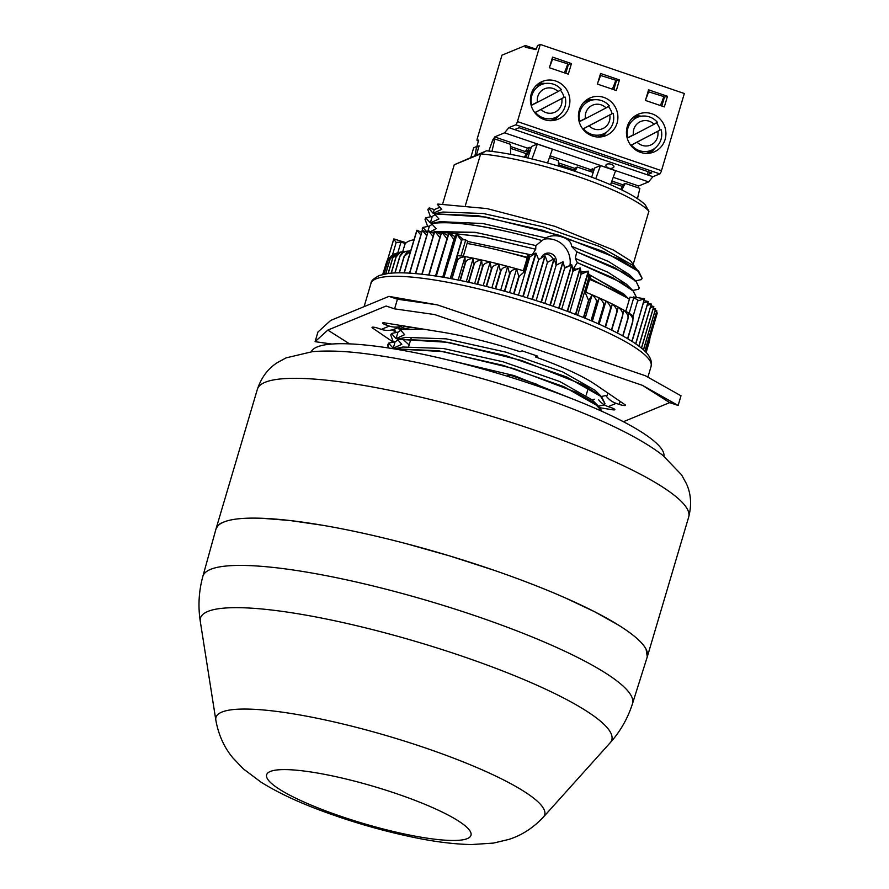 <?xml version="1.0" encoding="UTF-8"?>
<svg xmlns="http://www.w3.org/2000/svg" width="889" height="889" viewBox="0 0 889 889"><rect width="100%" height="100%" fill="white"/><g stroke="black" fill="none" stroke-linecap="round" stroke-linejoin="round"><path stroke-width="1.33" d="M391.182 273.134L395.916 257.165A137.373 24.803 16.5 0 1 396.061 257.132C396.661 254.354 399.294 252.476 403.95 251.487L410.662 250.887M391.327 273.123L396.061 257.132M394.894 272.912L399.717 256.61A137.373 24.803 16.5 0 1 399.883 256.588C400.483 253.81 403.162 251.965 407.918 251.065L404.095 256.276A137.373 24.803 16.5 0 1 404.295 256.265L410.596 251.12M395.049 272.901L399.883 256.588M399.194 272.823L404.095 256.276M399.383 272.823L404.295 256.265M404.073 272.901L409.029 256.165A137.373 24.803 16.5 0 1 409.251 256.165L416.985 230.362L420.808 234.985M404.284 272.901L409.251 256.165M443.644 277.379L448.756 260.11A137.373 24.803 16.5 0 1 449.078 260.166L449.767 258.655L448.756 260.11M443.967 277.435L449.078 260.166M451.634 278.813L456.768 261.51A137.373 24.803 16.5 0 1 457.102 261.566C457.702 258.766 460.346 257.165 465.025 256.765L465.069 263.1A137.373 24.803 16.5 0 1 465.414 263.166C466.014 260.366 468.603 258.777 473.181 258.399L473.626 264.878A137.373 24.803 16.5 0 1 473.981 264.955C474.604 262.155 477.126 260.566 481.571 260.21L482.405 266.844A137.373 24.803 16.5 0 1 482.771 266.933C483.394 264.122 485.85 262.544 490.139 262.199L491.35 268.978A137.373 24.803 16.5 0 1 491.728 269.067C492.35 266.267 494.728 264.689 498.851 264.344L500.429 271.267A137.373 24.803 16.5 0 1 500.807 271.367C501.452 268.567 503.73 266.978 507.663 266.633L509.597 273.712A137.373 24.803 16.5 0 1 509.975 273.823C510.619 271.012 512.809 269.423 516.542 269.067L518.798 276.29A137.373 24.803 16.5 0 1 519.176 276.401L524.443 271.667L529.188 255.665L528.099 254.799L523.377 270.756L528.099 254.799M451.968 278.879L457.102 261.566M459.935 280.446L465.069 263.1M460.28 280.513L465.414 263.166M468.481 282.257L473.626 264.878M468.836 282.335L473.981 264.955M477.26 284.236L482.405 266.844M477.615 284.324L482.771 266.933M486.194 286.391L491.35 268.978M486.572 286.48L491.728 269.067M495.273 288.692L500.429 271.267M495.651 288.792L500.807 271.367M504.43 291.148L509.597 273.712M504.808 291.248L509.975 273.823M513.631 293.726L518.798 276.29M514.009 293.837L519.176 276.401M522.832 296.437L527.999 279.002A137.373 24.803 16.5 0 1 528.377 279.113L536.078 253.321L538.645 259.632L527.333 297.804M523.21 296.548L528.377 279.113M575.472 314.417L580.606 297.07A137.373 24.803 16.5 0 1 580.939 297.193L581.473 295.681L580.606 297.07M575.805 314.55L580.939 297.193M583.417 317.573L588.551 300.249A137.373 24.803 16.5 0 1 588.874 300.382L592.052 295.015C595.808 297.948 597.175 300.76 596.141 303.438A137.373 24.803 16.5 0 1 596.452 303.571L599.197 298.093C602.998 301.104 604.387 303.949 603.364 306.616A137.373 24.803 16.5 0 1 603.653 306.749L605.965 301.16C609.787 304.238 611.188 307.105 610.154 309.772A137.373 24.803 16.5 0 1 610.432 309.905L612.31 304.194C616.144 307.327 617.533 310.228 616.51 312.895A137.373 24.803 16.5 0 1 616.755 313.028L618.199 307.183C622.011 310.372 623.4 313.295 622.378 315.962A137.373 24.803 16.5 0 1 622.6 316.084L623.611 310.105C627.39 313.339 628.756 316.295 627.734 318.962A137.373 24.803 16.5 0 1 627.934 319.084L628.523 312.961C632.235 316.24 633.579 319.218 632.557 321.874A137.373 24.803 16.5 0 1 632.735 321.996L633.146 316.073L637.88 300.071L633.768 297.715L630.012 297.115L625.823 311.283M583.74 317.706L588.874 300.382M591.029 320.718L596.141 303.438M591.329 320.851L596.452 303.571M598.253 323.863L603.364 306.616M598.541 323.985L603.653 306.749M605.065 326.963L610.154 309.772M605.342 327.085L610.432 309.905M611.432 330.008L616.51 312.895M611.688 330.13L616.755 313.028M617.333 332.986L622.378 315.962M617.555 333.108L622.6 316.084M622.722 335.886L627.734 318.962M622.933 335.998L627.934 319.084M627.578 338.665L632.557 321.874M627.767 338.776L632.735 321.996M631.89 341.309L636.813 324.685A137.373 24.803 16.5 0 1 636.98 324.807L644.558 298.804A8.045 1.456 16.5 0 0 644.425 298.737L633.468 296.97L632.835 297.559M632.057 341.409L636.98 324.807M645.77 352.088L649.703 338.809A137.373 24.803 16.5 0 1 649.715 338.887L650.015 337.298M645.792 352.122L649.715 338.887M649.626 340.665L646.125 352.466L649.637 340.598A137.373 24.803 16.5 0 1 649.626 340.665L649.737 340.22M382.703 274.445L386.859 261.244M386.815 261.455L382.992 274.368L386.771 261.51A137.373 24.803 16.5 0 1 386.815 261.455L389.46 257.477M383.97 274.145L388.126 260.11A137.373 24.803 16.5 0 1 388.193 260.066L392.671 254.976M384.026 274.134L388.193 260.066M385.693 273.812L390.104 258.921A137.373 24.803 16.5 0 1 390.193 258.877L396.116 253.354M385.77 273.801L390.193 258.877M388.215 273.434L392.827 257.899L399.783 252.254M388.104 273.456L392.705 257.932A137.373 24.803 16.5 0 1 392.827 257.899M409.496 273.156L422.231 230.318A137.373 24.803 16.5 0 1 422.375 230.318L409.729 273.167M415.43 273.601L428.209 230.651A137.373 24.803 16.5 0 1 428.365 230.662L415.685 273.623M421.853 274.245L434.654 231.207A137.373 24.803 16.5 0 1 434.821 231.218L422.119 274.279M428.709 275.09L441.544 231.973A137.373 24.803 16.5 0 1 441.722 231.996L428.998 275.134M435.988 276.135L448.845 232.962A137.373 24.803 16.5 0 1 449.023 232.996L436.299 276.179M531.989 299.249L544.913 255.876A137.373 24.803 16.5 0 1 545.135 255.954L532.355 299.36M541.045 302.149L553.958 258.788A137.373 24.803 16.5 0 1 554.191 258.866L541.412 302.271M549.958 305.138L562.881 261.788A137.373 24.803 16.5 0 1 563.104 261.866L550.324 305.26M558.703 308.183L571.616 264.855A137.373 24.803 16.5 0 1 571.827 264.933L559.059 308.316M567.215 311.283L580.117 267.978A137.373 24.803 16.5 0 1 580.328 268.056L567.56 311.417M635.646 343.787L648.214 301.46A137.373 24.803 16.5 0 1 648.303 301.527L635.791 343.876M638.824 346.065L651.304 304.038A137.373 24.803 16.5 0 1 651.37 304.094L638.935 346.154M641.414 348.099L653.771 306.483A137.373 24.803 16.5 0 1 653.826 306.538L641.514 348.177M643.436 349.833L655.615 308.772A137.373 24.803 16.5 0 1 655.649 308.827L643.503 349.899M644.881 351.188L656.827 310.906A137.373 24.803 16.5 0 1 656.849 310.95L644.925 351.233M399.994 252.198L403.95 251.487L399.717 256.61M409.029 256.165L409.64 255.176M399.305 252.365L396.527 253.187L392.705 257.932M400.539 252.12L395.916 257.165M387.871 259.255L386.771 261.51M391.449 255.71L388.126 260.11M395.283 253.654L393.327 254.565L390.104 258.921M409.551 254.643L416.874 230.24A8.045 1.456 16.5 0 1 416.963 230.229L421.597 232.307M527.21 257.799A124.649 22.503 16.5 0 0 467.092 243.453L467.725 241.33L465.714 239.952L462.08 239.641L461.48 240.652L450.256 278.557M461.48 240.652L456.768 234.229L463.469 239.474M580.917 272.801L582.551 271.912L580.728 271.189M572.816 270.256L580.117 267.978M564.537 267.7L571.616 264.855M556.103 265.178L562.881 261.788M396.127 242.63L393.805 238.908A8.045 1.456 -163.5 0 0 393.771 238.941L387.66 259.555M393.805 238.908L405.806 242.63L405.44 243.553M422.375 230.318L427.531 232.751M428.365 230.662L433.932 233.451M434.821 231.218L440.744 234.385M441.722 231.996L447.789 235.474M449.023 232.996L455.179 236.774M456.768 234.229A8.045 1.456 -163.5 0 0 456.557 234.185L449.034 259.11M528.733 278.135L528.299 277.401L535.756 253.087A8.045 1.456 16.5 0 1 535.978 253.143L536.078 253.321M588.829 276.035L590.485 276.446L588.896 277.279L588.507 271.212A8.045 1.456 -163.5 0 0 588.329 271.134L582.551 271.912M643.403 303.005L648.17 301.504L644.103 300.66M651.304 304.038L647.814 303.293M653.771 306.483L650.892 305.816M655.615 308.772L653.348 308.216M656.827 310.906L655.182 310.472M649.703 338.809L657.282 312.961L656.371 312.584M404.917 244.397L405.206 243.453L400.972 242.141L396.205 242.375L392.438 255.11M404.984 244.275L405.206 243.453M405.662 243.275L405.806 242.63M402.717 251.665L404.706 244.975A124.649 22.503 16.5 0 1 413.963 239.752M589.596 279.424A124.649 22.503 16.5 0 1 629.39 299.237M649.959 337.787L649.637 340.598M657.282 312.961L656.138 313.373M656.793 310.961L654.837 311.639M655.582 308.827L652.904 309.716M653.726 306.527L650.348 307.627M651.259 304.082L647.192 305.383M585.562 292.114C604.953 299.982 620.311 307.561 631.601 314.839L633.146 316.073M637.246 323.807L644.425 298.737M644.214 298.882L637.624 300.949M637.069 323.029L636.813 324.685M590.363 276.69L585.618 292.703L584.962 292.059L588.551 300.249M588.618 271.534L581.473 295.681M588.896 277.279L577.639 315.262M588.329 271.134L580.817 296.037M588.174 271.223L581.073 274.212L569.805 312.261M581.073 274.212L580.373 268.156M580.028 268.022L572.983 271.178L561.704 309.261M572.983 271.178L571.871 265.033M571.527 264.9L564.648 268.189L553.358 306.305M564.648 268.189L563.148 261.966M562.781 261.844L556.125 265.255L544.824 303.405M556.125 265.255L554.236 258.966M553.869 258.843L547.446 262.399L536.134 300.56M547.446 262.399L545.19 256.043M544.813 255.932L538.645 259.632M523.343 270.878L524.443 271.667M535.445 253.254L529.777 256.954L529.188 255.665M529.777 256.954L518.476 295.137M528.299 277.401L527.999 279.002M460.835 255.954L457.335 255.654L456.768 261.51M456.924 234.507L449.767 258.655M467.092 243.453L463.313 256.232M462.08 239.641L457.335 255.654M456.39 234.296L453.901 239.397L442.7 277.224M453.901 239.397L449.067 233.074M448.756 233.029L435.488 276.057M446.656 238.341L441.755 232.073M441.466 232.04L428.665 275.09M439.799 237.485L434.854 231.296M433.043 236.463L428.387 230.74M426.687 235.618L422.397 230.395M516.542 269.067L509.575 292.57M507.663 266.633L500.707 290.136M498.851 264.344L491.895 287.825M490.139 262.199L483.194 285.647M481.571 260.21L474.626 283.635M473.181 258.399L466.258 281.769M465.025 256.765L458.124 280.079M612.31 304.194L605.498 327.163M605.965 301.16L599.119 324.241M599.197 298.093L592.33 321.273M592.052 295.015L585.162 318.284M393.783 239.108L387.76 259.399M605.898 395.561A20.447 19.625 67.6 0 0 616.144 403.35L619.244 404.395A5.112 0.922 -163.5 0 0 625.467 405.306A5.112 0.922 -163.5 0 0 624.967 404.684L595.53 384.626A112.459 20.303 16.5 0 0 535.611 357.011L536.034 355.589M599.942 407.74L612.588 409.785A5.112 0.922 -163.5 0 0 614.866 409.673A5.112 0.922 -163.5 0 0 611.288 407.684L608.198 406.629A20.447 19.625 -112.4 0 1 604.364 404.851M396.15 332.519L392.216 329.841M623.389 421.719L669.684 402.617L678.14 405.451L680.996 395.805L645.325 375.725L437.377 304.883L388.971 296.381L330.675 320.44L317.94 332.019L315.084 341.665L331.864 344.043M437.377 304.883L397.439 299.215L394.583 308.861L386.115 306.027L327.819 330.086L349.588 343.887M669.684 402.617L642.469 385.359L434.521 314.528L394.583 308.861M535.611 357.011L537.678 356.156L522.087 350.844L520.021 351.7A112.459 20.303 -163.5 0 0 440.977 331.975L384.904 322.907A5.112 0.922 16.5 0 0 382.626 323.018A5.112 0.922 16.5 0 0 386.204 325.018L389.293 326.074L381.348 329.352L378.258 328.297A5.112 0.922 16.5 0 0 372.024 327.396A5.112 0.922 16.5 0 0 372.524 328.019L393.294 342.165M678.14 405.451L642.469 385.359M604.187 404.739A20.447 19.625 -112.4 0 1 598.73 399.883M397.439 299.215L388.971 296.381M315.084 341.665L327.819 330.086M381.348 329.352A20.447 19.625 67.6 0 0 394.86 328.974L402.606 325.774A20.447 19.625 -112.4 0 1 389.293 326.074M660.271 105.491A12.779 2.745 -71.2 0 0 663.772 96.557L648.037 91.656M667.483 96.279L648.581 89.833L645.436 100.435L664.339 106.88L667.483 96.279L663.538 97.323M612.254 89.133A12.779 2.745 -71.2 0 0 615.755 80.199L600.019 75.298M619.466 79.921L600.564 73.476L597.419 84.088L616.321 90.522L619.466 79.921L615.521 80.966M564.237 72.776A12.779 2.745 -71.2 0 0 567.738 63.841L552.002 58.952M571.449 63.564L552.547 57.118L549.402 67.731L568.304 74.165L571.449 63.564L567.504 64.619M553.936 120.415A20.447 19.625 67.6 0 0 558.459 115.926M538.69 83.466A20.447 19.625 -112.4 0 1 545.057 83.455M649.97 153.119A20.447 19.625 67.6 0 0 654.493 148.641M634.724 116.181A20.447 19.625 -112.4 0 1 641.091 116.159M601.953 136.762A20.447 19.625 67.6 0 0 606.476 132.283M586.707 99.824A20.447 19.625 -112.4 0 1 593.074 99.812M637.646 187.623L638.68 185.99L648.614 181.878L652.937 176.711L659.827 173.877A3.067 0.656 108.8 0 0 661.483 170.655L684.33 93.523L540.279 44.45L517.431 121.582A3.067 0.656 108.8 0 1 515.776 124.804L659.827 173.877M530.811 48.462L530.789 47.339L525.443 45.517L525.321 47.239L535.956 49.617L537.623 45.539L540.279 44.45M525.443 45.517L501.974 55.174L477.415 138.095A3.067 0.656 -71.2 0 0 477.215 140.673A3.067 0.656 -71.2 0 0 477.349 140.662L478.738 140.084L476.815 146.607M476.437 154.953L479.127 145.852L477.071 146.696M491.617 143.14L494.628 136.917L504.563 132.817L508.886 127.649L515.776 124.804M652.937 176.711L647.27 174.789L651.77 172.922L519.065 127.716L514.553 129.583L508.886 127.649M514.553 129.583L647.27 174.789L648.181 171.699M648.614 181.878L504.563 132.817M611.31 164.332A4.089 1.945 -168 0 0 607.143 164.087A4.089 1.945 -168 0 0 606.12 165.954A5.112 5.112 0 0 0 613.443 167.51A4.089 1.945 -168 0 0 611.31 164.332M589.629 171.266L590.663 169.632L550.091 155.808M590.663 169.632L592.519 168.866L594.174 169.432M638.68 185.99L613.221 177.311M530.111 150.786L528.522 150.252L525.343 151.563L527.521 148.119L494.628 136.917M527.521 148.119L529.377 147.352L531.033 147.918M610.554 184.745L615.588 170.732L600.464 165.587L594.63 167.988L591.685 177.167M547.513 162.976L552.447 149.23L537.323 144.074L531.5 146.485L527.799 157.975M595.752 178.711L600.464 165.587M531.978 158.964L537.323 144.074M510.497 148.296L526.455 153.73M525.343 151.563L510.453 146.485M623.4 184.956L611.888 181.045M575.383 168.61L558.47 162.843M611.31 182.645L622.489 186.446M593.252 172.299L591.663 171.755L592.519 168.866M640.469 152.352A20.447 19.625 67.6 0 0 653.982 151.963A20.447 19.625 67.6 0 0 665.894 132.505A20.447 19.625 67.6 0 0 651.893 113.781A20.447 19.625 67.6 0 0 638.38 114.17A20.447 19.625 67.6 0 0 626.467 133.628A20.447 19.625 67.6 0 0 640.469 152.352M603.875 97.423A20.447 19.625 67.6 0 0 590.363 97.812A20.447 19.625 67.6 0 0 578.45 117.27A20.447 19.625 67.6 0 0 592.452 135.995A20.447 19.625 67.6 0 0 605.965 135.606A20.447 19.625 67.6 0 0 617.877 116.148A20.447 19.625 67.6 0 0 603.875 97.423M555.858 81.066A20.447 19.625 67.6 0 0 542.346 81.455A20.447 19.625 67.6 0 0 530.433 100.913A20.447 19.625 67.6 0 0 544.435 119.637A20.447 19.625 67.6 0 0 557.948 119.259A20.447 19.625 67.6 0 0 569.86 99.801A20.447 19.625 67.6 0 0 555.858 81.066M661.805 106.013L664.305 97.59M613.788 89.656L616.288 81.232M565.771 73.298L568.271 64.875M530.789 47.339L525.51 45.583M558.514 164.654L574.472 170.088M528.522 150.252L529.377 147.352M582.84 129.072L612.099 113.703A18.38 17.636 -112.4 0 0 610.632 109.858A18.38 17.636 -112.4 0 0 608.365 106.424L606.087 107.902A12.802 12.29 67.6 0 0 585.44 118.681L579.184 121.76M597.93 137.028A18.913 18.158 67.6 0 0 602.02 135.506A18.913 18.158 67.6 0 0 605.309 133.283L607.687 131.25C612.854 126.46 614.71 120.537 613.254 113.481M583.673 102.479A18.913 18.158 -112.4 0 1 584.762 101.857A18.913 18.158 -112.4 0 1 591.541 99.924L594.663 99.69A17.891 17.169 67.6 0 0 588.262 101.513A17.891 17.169 67.6 0 0 579.728 121.526M585.44 118.681L606.087 107.902M585.406 118.415L579.695 121.393M582.784 128.994L612.099 113.703M630.857 145.429L660.116 130.061A18.38 17.636 -112.4 0 0 658.649 126.216A18.38 17.636 -112.4 0 0 656.382 122.782L654.104 124.26A12.802 12.29 67.6 0 0 633.457 135.039L627.201 138.117M645.936 153.375A18.913 18.158 67.6 0 0 650.037 151.863A18.913 18.158 67.6 0 0 653.315 149.641L655.704 147.596C660.871 142.818 662.727 136.895 661.272 129.838M631.69 118.837A18.913 18.158 -112.4 0 1 632.779 118.215A18.913 18.158 -112.4 0 1 639.558 116.281L642.68 116.048A17.891 17.169 67.6 0 0 636.28 117.87A17.891 17.169 67.6 0 0 627.745 137.884M633.457 135.039L654.104 124.26M633.424 134.761L627.712 137.739M630.801 145.352L660.116 130.061M534.822 112.714L564.082 97.346A18.38 17.636 -112.4 0 0 562.615 93.501A18.38 17.636 -112.4 0 0 560.348 90.067L558.07 91.545A12.802 12.29 67.6 0 0 537.423 102.324L531.166 105.413M549.913 120.671A18.913 18.158 67.6 0 0 554.003 119.148A18.913 18.158 67.6 0 0 557.292 116.926L559.67 114.892C564.837 110.103 566.693 104.18 565.237 97.123M535.656 86.122A18.913 18.158 -112.4 0 1 536.745 85.5A18.913 18.158 -112.4 0 1 543.523 83.566L546.646 83.333A17.891 17.169 67.6 0 0 540.245 85.155A17.891 17.169 67.6 0 0 531.711 105.169M537.423 102.324L558.07 91.545M537.389 102.057L531.678 105.035M534.767 112.647L564.082 97.346M530.933 48.495L531.833 47.695L531.878 48.706M645.97 98.646A12.779 2.745 -71.2 0 0 648.659 91.411M597.953 82.288A12.779 2.745 -71.2 0 0 600.642 75.054M549.935 65.93A12.779 2.745 -71.2 0 0 552.625 58.696M663.972 456.257A184.023 33.215 -163.5 0 0 496.762 373.058A184.023 33.215 -163.5 0 0 311.217 351.766M637.435 198.658L639.88 188.379L625.323 183.423L624 183.967L620.689 189.379M478.715 147.252L476.604 146.541L473.693 147.741L470.87 157.242M530.055 150.974L527.966 151.252L524.343 157.186M558.559 166.132L558.403 160.631L549.446 157.575M593.196 172.477L577.305 167.065L575.983 167.61L573.938 170.955M510.664 154.364L510.386 144.274L494.884 138.995L492.762 139.862L488.85 151.052M621.722 189.89L625.323 183.423M574.95 171.288L577.305 167.065M525.532 157.453L529.288 150.708M491.928 151.408L494.884 138.995M475.004 155.542L476.604 146.541M589.929 278.335L627.49 298.037M627.001 297.737L589.907 278.401M527.355 257.343L500.952 250.731M497.551 249.909L527.366 257.277M636.435 297.426L633.19 291.003L621.555 282.58L577.272 262.644L612.888 277.812L633.19 290.903L636.468 297.315M441.722 232.196L483.36 236.841L535.7 249.242L483.605 236.963L442.2 232.262M441.4 232.251L436.999 232.329M432.276 232.596L434.232 232.418M436.888 232.273L441.411 232.196M435.654 231.64L476.949 232.696L535.945 245.575L475.126 232.318L435.499 231.562M628.39 298.604L623.622 293.87L588.762 274.445M575.127 269.034L573.605 268.345L575.339 268.989M580.706 271.056L582.806 271.878M588.751 274.312L625.389 295.626M434.288 231.929L431.954 232.429M436.788 222.372L440.055 221.672L482.816 223.517L545.824 237.963C554.992 232.507 571.583 237.908 571.527 246.253L608.376 261.433L629.334 274.59L636.057 281.257M633.201 290.903L626.478 284.224L607.843 272.223L575.294 258.399L576.739 251.843L623.789 272.579L636.035 281.346L639.235 288.003L638.558 289.236L632.09 290.581M638.913 271.623L632.19 264.944L599.742 246.542L543.023 226.795L483.283 213.504L442.911 212.038L434.399 213.827L478.626 215.805L543.035 230.362L603.898 251.698L638.847 271.578L642.114 278.29M467.681 241.475L532.078 255.054L535.7 249.242M411.651 327.241L400.128 329.519L422.575 329.008M403.217 339.576L409.118 344.954M601.786 396.961L595.063 390.282L562.615 371.88L505.897 352.144L446.156 338.853L405.784 337.376L397.272 339.165L441.5 341.154L505.908 355.7L566.771 377.036L601.709 396.927L604.987 403.628M594.641 403.017L592.207 399.928L559.759 381.525L503.041 361.779L443.3 348.488L402.928 347.021L394.416 348.81L438.555 350.777L503.018 365.335L563.926 386.682L598.842 406.573L602.109 411.407M575.794 400.25L514.086 375.569L440.088 358.078M396.261 332.497L394.127 329.252L396.216 332.508M390.827 334.764L391.516 333.475L397.972 332.153L400.795 330.352M405.373 328.43L405.973 328.297M387.748 345.954L388.66 343.11L395.116 341.787L397.939 339.987M402.517 338.076L403.117 337.931M399.661 347.71L400.261 347.577M573.616 269.823L573.538 268.445M535.856 245.664L535.734 249.176M437.388 222.239L431.543 223.461C454.779 220.616 491.617 226.306 542.079 240.541L545.657 238.03M422.297 228.562L422.931 227.417L429.387 226.095L432.21 224.295M577.272 262.644L575.294 258.399M427.976 209.371L429.476 207.959L434.277 209.593L433.176 213.293L428.62 208.193L427.876 209.66L430.476 216.816M425.042 219.239L425.787 217.772L432.243 216.449L435.065 214.649M439.644 212.738L440.244 212.593M571.56 246.386L576.717 251.765L614.521 267.556L636.013 281.246L639.258 287.936M602.075 411.396L594.285 402.839L575.483 392.038L513.742 368.579L443.3 351.599L394.416 348.81M597.819 406.284L604.287 404.94L604.965 403.695L600.253 395.672L583.406 384.926L521.832 360.567L448.545 342.365L397.25 339.231L401.817 344.299L393.194 348.277L388.637 343.176L387.904 344.643L388.16 347.943M423.22 329.108L400.106 329.586L404.673 334.664L396.05 338.631L391.493 333.531L390.749 334.997L393.36 342.154M600.675 396.638L607.143 395.294L607.932 393.071M594.508 399.228L592.341 399.672M405.662 326.263L398.905 328.997L397.805 327.752M573.605 268.345L577.261 262.722M427.587 232.562L422.908 227.484L422.042 230.818M535.945 245.575L542.012 240.597C496.529 227.251 449.745 219.816 431.521 223.528L436.088 228.606L430.565 231.718M634.946 280.946L641.414 279.602L642.091 278.357L637.391 270.334L620.533 259.588L558.959 235.229L485.672 217.027L434.377 213.893L438.944 218.961L430.32 222.939L425.764 217.838L425.031 219.305L427.653 226.451M636.502 269.223L630.601 260.844L613.443 250.042L554.825 226.328L486.928 208.571L438.144 204.092L437.232 204.248L441.8 209.326L433.176 213.293M553.102 259.266A8.179 7.845 67.6 0 0 544.112 254.298M555.858 264.377A8.179 7.845 67.6 0 0 545.39 253.621A8.179 7.845 67.6 0 0 541.09 258.166M442.7 203.792L454.257 164.776L480.66 153.875L465.469 205.17M454.257 164.776L486.472 150.808A99.168 17.902 16.5 0 1 645.258 204.903L648.914 211.182L633.424 263.477M648.914 211.182A104.28 18.825 -163.5 0 0 578.617 176.822A104.28 18.825 -163.5 0 0 480.66 153.875L486.472 150.808M223.684 522.087A224.917 40.605 -163.5 0 0 215.971 529.044L257.388 389.238A224.917 40.605 -163.5 0 1 484.572 414.196A224.917 40.605 -163.5 0 1 688.697 516.998L647.292 656.804A224.917 40.605 -163.5 0 0 466.758 561.237A224.917 40.605 -163.5 0 0 223.684 522.087M437.232 204.248L437.244 204.214A112.459 20.303 -163.5 0 1 438.144 204.092M439.944 207.259L434.277 209.593M537.367 386.037L537.789 384.615L509.43 374.958L508.897 376.747M506.73 376.069L509.43 374.958M432.243 216.449L430.32 222.939M429.387 226.095L427.465 232.574M399.483 327.063L398.905 328.997M397.972 332.153L396.05 338.631M395.116 341.787L393.194 348.277M400.883 347.466L400.706 348.077M569.949 265.367A22.492 21.592 67.6 0 0 566.049 248.509A22.492 21.592 67.6 0 0 543.335 239.319M215.883 529.188C217.983 525.332 219.939 523.254 221.739 522.988L224.65 521.71C232.496 518.798 244.897 517.654 261.877 518.276L289.881 520.51L322.94 525.321C348.71 529.755 376.391 535.845 405.995 543.612L450.023 556.036L493.284 570.016C519.598 579.072 543.557 588.34 565.137 597.83L594.608 611.732L618.255 624.967C633.257 634.302 642.536 642.369 646.07 649.181L647.303 656.915M364.09 306.649L370.98 283.38A146.074 26.37 16.5 0 1 376.547 278.646A146.074 26.37 16.5 0 1 534.856 304.616A146.074 26.37 16.5 0 1 651.092 366.357L647.892 377.158M629.156 313.284L633.768 297.715M461.024 255.81L465.714 239.952M397.828 252.765L400.972 242.141M619.244 404.395L620.133 401.395M612.588 409.785L613.021 408.351M616.144 403.35L608.198 406.629M386.204 325.018L386.737 323.207M372.524 328.019L372.791 327.141M404.173 340.631L404.439 339.742M517.431 121.582L661.483 170.655M478.46 141.04L477.349 140.662M583.462 128.805A17.891 17.169 67.6 0 0 604.587 133.339A17.891 17.169 67.6 0 0 607.687 131.25M589.174 125.949A12.802 12.29 67.6 0 0 609.821 115.181M631.479 145.163A17.891 17.169 67.6 0 0 652.604 149.696A17.891 17.169 67.6 0 0 655.704 147.596M637.191 142.307A12.802 12.29 67.6 0 0 657.838 131.539M535.445 112.447A17.891 17.169 67.6 0 0 556.57 116.981A17.891 17.169 67.6 0 0 559.67 114.892M541.157 109.591A12.802 12.29 67.6 0 0 561.804 98.823M531.889 47.75L536.078 49.184L531.833 47.695M288.369 769.674A106.569 19.236 16.5 0 1 463.802 824.736A106.569 19.236 16.5 0 1 354.233 820.703A106.569 19.236 16.5 0 1 288.369 769.674M250.965 709.178A171.433 30.948 16.5 0 1 444.867 754.861A171.433 30.948 16.5 0 1 543.357 817.124C533.167 827.959 521.632 835.404 508.73 839.449L493.495 843.083L471.626 844.55C453.734 844.206 433.721 841.672 411.596 836.938C379.992 830.237 348.955 821.125 318.473 809.623C296.081 801.211 276.935 792.055 261.044 782.176L243.242 768.807L232.807 757.806C224.139 747.371 218.483 734.803 215.827 720.101A171.433 30.948 16.5 0 1 250.965 709.178M215.827 720.101L200.303 621.478C197.936 606.331 198.78 591.318 202.848 576.416A224.05 40.45 16.5 0 1 248.609 565.571A224.05 40.45 16.5 0 1 493.806 622.267A224.05 40.45 16.5 0 1 632.49 703.677L647.248 656.927M200.303 621.478A214.482 38.716 16.5 0 1 244.253 607.809A214.482 38.716 16.5 0 1 486.861 664.961A214.482 38.716 16.5 0 1 610.098 742.86C620.322 731.447 627.79 718.39 632.49 703.677M370.98 283.38C370.891 281.068 373.724 278.424 379.503 275.423L388.193 273.445C396.916 272.378 408.507 272.69 422.953 274.368C475.759 280.057 564.582 306.338 612.121 330.352C625.278 336.853 635.257 342.943 642.047 348.621C647.481 352.877 650.615 357.522 651.448 362.545L651.092 366.357M590.485 276.446L585.74 292.47M523.51 270.789C500.974 264.244 479.738 259.177 459.813 255.588M478.449 141.084L477.215 140.673M609.365 105.902C605.398 101.468 600.497 99.39 594.663 99.69M657.382 122.26C653.415 117.826 648.514 115.748 642.68 116.048M561.348 89.545C557.381 85.111 552.48 83.044 546.646 83.333M411.085 338.331L408.784 346.088M588.407 387.637L586.218 395.016M598.93 406.606L592.207 399.928M688.697 516.998C691.82 504.696 691.009 493.484 686.264 483.383L681.541 474.815L662.905 455.412C630.068 429.854 565.915 403.706 496.118 382.659C448.167 368.435 404.828 358.812 366.112 353.778C345.588 351.099 327.685 350.399 312.406 351.655L286.136 357.867L277.535 362.501C268.145 368.402 261.433 377.314 257.388 389.238M202.848 576.416L215.938 529.166M543.357 817.124L610.098 742.86"/></g></svg>
